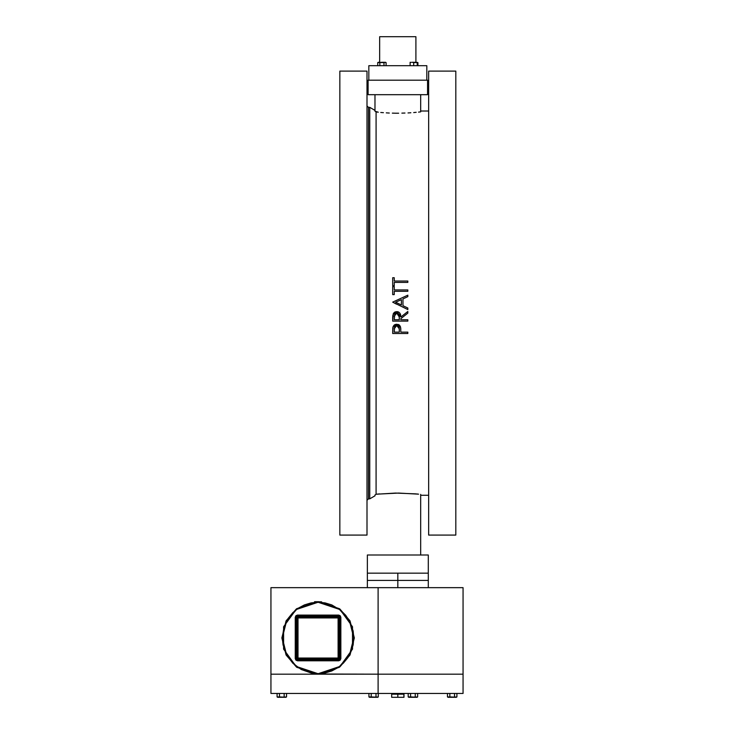 <?xml version="1.0" encoding="UTF-8"?>
<svg xmlns="http://www.w3.org/2000/svg" width="734" height="734" viewBox="0 0 734 734"><rect width="100%" height="100%" fill="white"/><g stroke="black" fill="none" stroke-linecap="round" stroke-linejoin="round"><path stroke-width="1.1" d="M427.537 80.199L368.092 80.199L368.092 94.695L427.537 94.695L427.537 80.199L368.092 80.199L368.092 94.695L427.537 94.695L427.537 80.199M367.367 573.153L428.261 573.153L367.367 573.153L367.367 555.032L367.367 580.401L428.261 580.401L397.81 580.401L397.81 587.65L397.81 580.401L428.261 580.401L428.261 555.032L367.367 555.032L428.261 555.032L428.261 573.153L367.505 573.153L397.81 573.153L397.81 580.401L428.261 580.401L428.261 587.65M339.814 161.865L339.814 141.928L339.814 161.865M455.805 141.928L455.805 161.865L455.805 141.928M367 141.928L367 161.865L367 141.928M428.619 161.865L428.619 141.928L428.619 161.865M428.619 71.134L428.619 535.095L455.805 535.095L455.805 71.134L428.619 71.134L428.619 535.095L455.805 535.095L455.805 71.134L428.619 71.134M368.45 107.384L368.45 498.845L368.45 107.384L367 105.935L368.45 107.384L369.78 107.384L369.78 498.845L369.78 107.384L368.45 107.384M339.814 71.134L339.814 535.095L367 535.095L367 71.134L339.814 71.134L339.814 535.095L367 535.095L367 71.134L339.814 71.134M379.643 493.89L376.065 494.266L374.973 495.019L376.065 494.266L376.065 111.963L376.065 494.266L395.498 493.037L416.169 493.909M407.829 281.049L407.829 282.406L407.829 281.049L407.829 282.406L407.829 281.049L394.268 281.049L394.268 277.764L392.718 277.764L392.718 285.7L394.268 285.7L394.268 282.406L407.829 282.406L394.268 282.406L394.268 285.7L392.718 285.7L392.718 277.764L394.268 277.764L394.268 281.049L407.829 281.049M407.829 308.032L402.984 305.739L407.829 308.032L407.829 309.519L407.829 308.032L407.829 309.519L407.829 308.032L402.984 305.739L402.984 298.894L402.984 305.739L402.984 298.894L407.829 296.664L407.829 295.187L407.829 296.664L407.829 295.187L407.829 296.664L402.984 298.894L407.829 296.664M400.856 332.172L407.829 332.172L407.829 333.53L407.829 332.172L407.829 333.53L407.829 332.172L400.856 332.172L400.608 327.254M407.829 311.455L400.856 317.005L407.829 311.455L407.829 313.124L407.829 311.455L407.829 313.124L407.829 311.455L400.856 317.005L400.452 314.18L398.828 312.17L396.094 311.693L393.809 312.932M400.856 319.776L407.829 319.776L407.829 321.134L407.829 319.776L407.829 321.134L407.829 319.776L400.856 319.776L400.856 318.675L400.856 319.776L400.856 318.675L407.829 313.124L400.856 318.675M394.268 286.664L392.718 286.664L394.268 286.664L394.268 289.958L407.829 289.958L407.829 291.315L407.829 289.958L407.829 291.315L407.829 289.958L394.268 289.958L394.268 286.664L392.718 286.664L392.718 294.609L394.268 294.609L394.268 291.315L407.829 291.315L394.268 291.315L394.268 294.609L392.718 294.609L394.268 294.609M392.809 327.988L392.718 333.53L407.829 333.53M394.268 332.172L394.653 326.869L396.131 325.676L398.057 325.942L399.168 327.548L399.305 332.172L394.268 332.172L399.305 332.172L399.342 329.529L399.305 332.172L394.268 332.172M393.149 326.529L392.718 333.53M393.406 313.482L392.718 321.134L407.829 321.134M394.268 319.776L394.8 314.06L396.103 313.088L398.048 313.372L399.158 315.005L399.305 319.776L394.268 319.776M392.736 317.07L392.718 321.134M396.479 304.133L392.718 302.16L407.829 295.187L392.718 302.16L407.829 309.519M401.434 299.61L401.434 305.005L401.434 299.61L401.434 305.005L395.663 302.27L401.434 299.61L395.663 302.27L401.434 305.005M392.718 286.664L392.718 294.609M415.93 36.7L379.689 36.7L379.689 62.289L379.689 36.7L415.93 36.7L415.93 62.307L415.93 36.7M426.812 65.693L368.817 65.693L368.817 80.199L368.817 65.693L426.812 65.693L426.812 80.199L426.812 65.693M412.352 62.317L411.737 62.289M417.325 62.362L415.517 62.289L417.325 62.61L417.325 65.693L417.196 62.574M384.176 62.528L377.735 62.61L379.827 62.61L379.827 65.693L379.827 62.61L384.533 62.381L384.01 62.61L384.01 65.693L384.01 62.61L385.589 62.381L386.102 62.61L386.102 65.693L386.102 62.61L385.056 62.289L385.845 62.482M403.902 697.3L403.975 693.474L403.975 697.3L403.902 694.199L403.902 697.3L397.81 697.3L397.81 694.199L403.902 694.199L397.81 694.199L397.81 697.3L391.717 697.3L391.717 694.199L397.81 694.199L391.717 694.199L391.644 697.3L403.902 697.3M454.823 697.089L449.832 696.933L449.832 693.474L449.832 696.933L447.474 696.933L447.474 693.474L447.474 696.933L448.107 697.3L456.254 697.3L456.887 696.933L456.887 693.474L456.887 696.933L453.364 697.199L454.529 696.933L454.529 693.474L454.529 696.933L452.245 697.3M372.578 697.227L375.395 697.089L371.266 696.933L371.266 693.474L371.266 696.933L368.918 696.933L368.918 693.474L368.918 696.933L369.541 697.3L377.689 697.3L378.322 696.933L378.322 693.474L378.322 696.933L374.808 697.199L375.973 696.933L375.973 693.474L375.973 696.933L373.689 697.3M409.967 697.199L414.673 697.089L410.545 696.933L410.545 693.474L410.545 696.933L408.196 696.933L408.196 693.474L408.196 696.933L408.829 697.3L416.976 697.3L417.6 696.933L417.6 693.474L417.6 696.933L414.086 697.199L415.251 696.933L415.251 693.474L415.251 696.933L412.967 697.3M280.783 697.227L283.59 697.089L279.471 696.933L279.471 693.474L279.471 696.933L277.113 696.933L277.113 693.474L277.113 696.933L277.746 697.3L285.893 697.3L286.526 696.933L286.526 693.474L286.526 696.933L283.012 697.199L284.168 696.933L284.168 693.474L284.168 696.933L281.884 697.3M314.491 674.014L378.12 674.188L378.12 587.65L270.947 587.65L270.947 674.188L318.07 674.188L339.814 666.94L350.054 655.003L354.311 637.947L350.054 620.891L339.814 608.945L318.07 601.696L318.07 602.21L318.07 601.696L314.702 601.696L318.07 601.696L296.316 608.945L286.086 620.891L281.819 637.947L286.086 655.003L296.316 666.94L318.07 674.188L296.765 667.27L283.59 649.15L283.59 626.744L296.765 608.624L318.07 601.696L339.374 608.624L352.54 626.744L352.54 649.15L339.374 667.27L318.07 674.188L321.51 674.032M296.334 617.303L295.252 617.303L296.334 617.303L296.334 658.591L295.252 658.591L298.022 657.994L297.426 660.765L297.426 659.673L338.713 659.673L338.713 660.765L338.117 657.994L340.888 658.591L339.796 658.591L339.796 617.303L340.888 617.303L338.117 617.9L338.117 616.808L338.117 617.9L339.2 617.9L339.2 657.994L298.022 657.994L298.022 617.9L296.334 617.303L296.931 617.9L296.931 657.994L296.931 617.9L338.117 617.9L338.117 657.994L296.931 657.994L297.252 658.765L338.117 659.077L298.022 659.077L298.022 617.9L338.117 617.9L338.117 659.077L339.2 657.994L338.117 659.077L340.246 660.123L339.2 657.994L339.2 617.9L338.117 616.808L338.713 615.129L338.713 616.221L297.426 616.221L297.426 615.129L298.022 617.9L298.022 616.808L338.117 616.808L298.022 616.808L296.931 617.9L298.022 616.808L295.885 615.762L296.655 616.532L296.655 659.361L295.885 660.123L298.022 659.077L296.931 657.994L296.334 658.591L297.426 659.673L339.475 659.361L339.475 616.532L340.246 615.762L338.117 616.808L339.2 617.9L339.796 617.303L338.713 616.221L297.426 616.221L296.334 617.303M318.758 601.706L314.464 601.88M288.352 618.092L283.865 627.57L282.324 637.947L283.012 644.92L286.544 654.792L292.793 663.215L301.215 669.463L311.097 672.995L318.07 673.684L296.619 666.536L286.535 654.765L282.324 637.947L286.535 621.129L296.619 609.358L318.07 602.21L339.512 609.358L349.604 621.129L353.806 637.947L349.604 654.765L339.512 666.536L318.07 673.684L325.043 672.995L331.74 670.968L337.924 667.665L343.338 663.215L347.797 657.783L351.081 651.627L353.118 644.92L353.806 637.947L353.118 630.974L349.586 621.102L345.696 615.275L340.741 610.321L331.74 604.926L325.043 602.889L318.07 602.21L311.097 602.889L304.39 604.926L298.215 608.229L292.793 612.67L288.334 618.111M374.23 109.981L374.973 110.403L374.23 109.981M373.193 109.412L373.606 109.632L373.193 109.412M368.45 498.845L369.78 498.845L374.973 495.854L369.78 498.845L368.45 498.845L367 500.294L368.45 498.845M376.065 111.963L374.973 111.21L378.304 112.21L376.065 111.963M374.973 110.375L369.78 107.384L374.973 110.375M420.646 495.221L428.619 495.221L420.646 495.221M380.762 112.44L383.423 112.66L380.762 112.44M386.277 112.862L389.259 113.018L386.277 112.862M392.332 113.128L395.498 113.192L392.332 113.128M398.681 113.201L395.498 113.192L398.681 113.201M404.966 113.073L401.837 113.164L404.966 113.073M410.902 112.761L408.003 112.935L410.902 112.761M416.224 112.32L413.664 112.55L416.224 112.32M420.646 111.843L418.554 112.082L420.646 111.843L420.646 94.695L420.646 111.21M428.619 111.008L420.646 111.008L428.619 111.008M400.397 326.593L398.085 324.41L394.864 324.648M400.819 329.162L400.406 326.612M399.764 325.511L400.599 327.226M399.296 325.052L399.736 325.474M399.094 324.896L398.681 324.648M394.92 324.621L394.369 324.96M393.883 325.401L393.158 326.511M394.323 324.997L393.846 325.437M400.608 327.245L396.773 324.235L392.947 327.125L392.809 327.979M399.764 312.968L400.856 316.978L396.883 311.647M398.204 311.886L397.516 311.702M394.883 312.078L395.442 311.84M394.387 312.39L394.837 312.106M393.846 312.886L393.048 314.271M392.809 315.537L392.754 316.372M418.554 494.147L398.681 493.028L376.955 494.166M374.973 94.695L374.973 111.21L374.973 94.695M420.646 555.032L420.646 494.395L420.646 555.032M374.973 495.019L374.973 495.643M417.389 494.028L416.82 493.973M417.747 494.065L418.518 494.147M378.285 494.028L377.817 494.074M395.562 324.382L396.773 324.235M392.754 328.841L392.947 327.125M398.947 326.924L397.452 325.676M397.378 325.657L396.782 325.584L399.324 328.86M396.131 325.676L394.653 326.859M394.286 328.759L396.617 325.593M399.305 332.172L399.342 329.529M396.764 311.647L393.011 314.381M392.718 318.116L392.754 316.4M394.286 316.29L396.755 313.005L399.324 317.015L399.305 319.776M399.232 315.427L399.131 314.914M398.938 314.372L398.048 313.372M395.507 313.372L394.635 314.345M399.324 317.015L399.314 316.345M413.701 65.693L413.701 62.61L413.701 65.693M410.077 65.693L410.077 62.61L410.077 65.693M410.967 62.381L410.077 62.335M415.976 62.317L415.361 62.289M417.628 62.482L417.885 65.693L417.885 62.61L413.921 62.546M413.701 62.61L412.673 62.353M410.976 62.381L410.077 62.317M416.875 62.482L417.325 62.61M415.517 62.289L411.884 62.289M377.735 65.693L377.735 62.61L377.735 65.693M378.249 62.381L379.047 62.317L378.294 62.289M379.57 62.482L381.919 62.289L379.661 62.528M385.543 62.289L384.708 62.326M384.79 62.289L381.919 62.289M317.354 674.188L378.12 674.188L378.12 587.65L270.947 587.65L270.947 674.188L318.776 674.188M378.12 587.65L463.053 587.65L463.053 674.188L463.053 587.65L378.12 587.65M378.12 674.188L463.053 674.188L463.053 693.474L270.947 693.474L270.947 674.188L270.947 693.474L378.12 693.474L378.12 674.188L463.053 674.188L378.12 674.188L463.053 674.188L463.053 693.474L378.12 693.474L378.12 674.188M367.367 587.65L367.367 580.401L397.81 580.401L397.81 573.153L428.261 573.153M401.434 693.474L401.434 694.199L401.434 693.474M391.644 697.3L391.644 693.474L391.644 697.3M292.692 693.474L286.526 693.492L292.692 693.474M394.186 694.199L394.186 693.474L394.186 694.199M455.676 697.3L455.016 697.162M451.144 697.227L449.841 696.942M449.392 697.153L447.749 697.08M451.584 697.272L456.254 697.3M456.621 697.071L455.713 697.3M448.107 697.3L452.181 697.3M377.111 697.3L376.45 697.162M371.844 697.089L371.285 696.942M370.688 697.199L369.202 697.089M370.386 697.272L377.689 697.3M378.038 697.089L376.735 697.254M375.395 697.089L376.313 697.107M369.541 697.3L370.074 697.3M417.316 697.089L415.728 697.162M411.857 697.227L410.563 696.942M411.123 697.089L412.297 697.272M412.903 697.3L416.013 697.254M414.673 697.089L415.591 697.107M416.132 697.272L417.004 697.208M285.315 697.3L284.654 697.162M280.049 697.089L279.489 696.942M278.892 697.199L277.406 697.089M277.213 696.988L284.939 697.254M283.59 697.089L284.508 697.107M284.168 696.933L284.865 697.236M281.058 697.263L281.819 697.3M375.973 696.933L376.661 697.236M372.854 697.263L373.615 697.3M378.322 696.933L377.726 697.208M415.251 696.933L415.829 697.199M321.694 601.88L317.363 601.706M295.252 617.303L295.885 615.762L297.426 615.129L338.713 615.129L340.246 615.762L340.888 617.303L340.888 658.591L340.246 660.123L338.713 660.765L297.426 660.765L295.885 660.123L295.252 658.591L295.252 617.303L295.885 615.762L297.426 615.129L338.713 615.129L340.246 615.762L340.888 617.303L340.888 658.591L340.246 660.123L338.713 660.765L297.426 660.765L295.885 660.123L295.252 658.591L295.252 617.303M315.501 601.788L314.611 601.862M321.62 601.871L320.63 601.788M320.63 674.106L321.62 674.014M314.446 674.014L315.501 674.106"/></g></svg>
